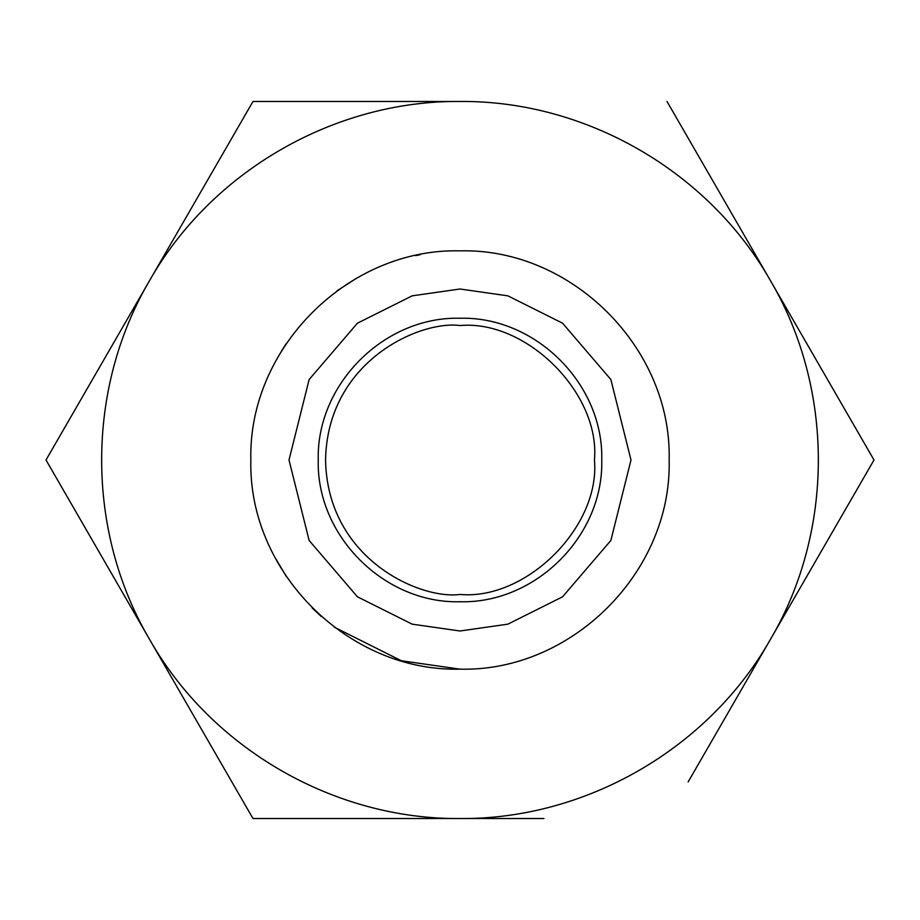 <?xml version="1.0" encoding="UTF-8"?>
<svg xmlns="http://www.w3.org/2000/svg" width="920" height="920" viewBox="0 0 920 920"><rect width="100%" height="100%" fill="white"/><g stroke="black" fill="none" stroke-linecap="round" stroke-linejoin="round"><path stroke-width="1.38" d="M460 594.446C526.516 600.461 600.461 526.516 594.446 460C600.461 393.484 526.516 319.539 460 325.553C420.67 320.148 327.382 360.49 325.553 460C327.382 559.509 420.67 599.851 460 594.446C526.516 600.461 600.461 526.516 594.446 460C600.461 393.484 526.516 319.539 460 325.553M376.671 101.465L253 101.465L231.874 138.046M67.125 423.418L46 460L67.114 496.57M253 818.535L460 818.535L253 818.535L46 460L253 101.465L460 101.465C334.293 100.395 211.427 171.327 149.5 280.738C85.709 389.068 85.709 530.932 149.5 639.262C211.427 748.673 334.293 819.605 460 818.535C585.707 819.605 708.572 748.673 770.5 639.262L688.125 781.954M543.95 818.535L460 818.535M874 460L770.5 280.738L874 460L770.5 639.262C834.29 530.932 834.29 389.068 770.5 280.738C708.572 171.327 585.707 100.395 460 101.465M667 101.465L770.5 280.738M460 669.15C348.243 672.025 247.974 571.757 250.849 460C247.974 348.243 348.243 247.974 460 250.849C571.757 247.974 672.025 348.243 669.15 460C672.025 571.757 571.757 672.025 460 669.15L401.373 660.755L334.374 627.21M420.279 254.667L415.61 255.622M356.281 278.38L337.007 290.835M286.258 343.562L281.382 351.21M274.827 557.221L286.545 576.851M312.11 607.89L321.333 616.561M460 601.76C535.75 603.716 603.716 535.75 601.76 460C603.716 384.249 535.75 316.284 460 318.24C384.249 316.284 316.284 384.249 318.24 460C316.284 535.75 384.249 603.716 460 601.76M460 289.006L412.125 295.849L357.409 323.207L309.131 379.534L289.006 460L309.131 540.466L357.409 596.793L412.125 624.151L460 630.994L507.874 624.151L562.591 596.793L610.869 540.466L630.994 460L610.869 379.534L562.591 323.207L507.874 295.849L460 289.006"/></g></svg>

